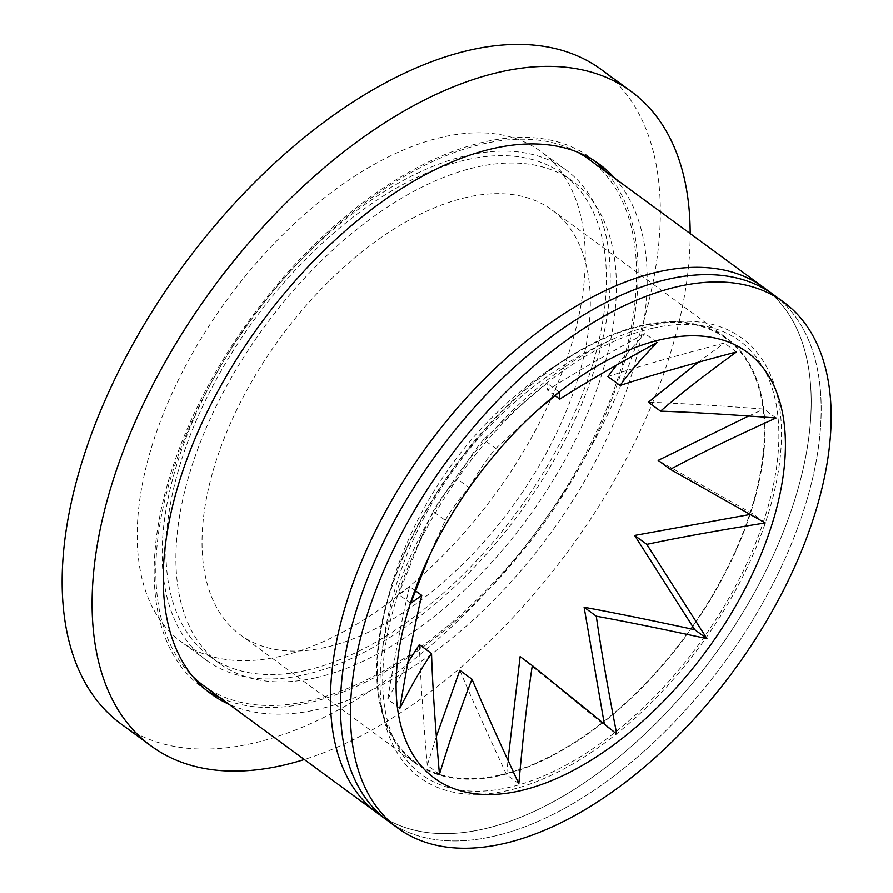 <?xml version="1.0" encoding="UTF-8"?>
<svg xmlns="http://www.w3.org/2000/svg" width="893" height="893" viewBox="0 0 893 893"><rect width="100%" height="100%" fill="white"/><g stroke="black" fill="none" stroke-linecap="round" stroke-linejoin="round"><path stroke-width="0.67" stroke-dasharray="4.46 3.35" d="M500.493 774.945A262.709 143.081 126.3 0 0 751.125 509.657A262.709 143.081 126.3 0 0 641.152 326.112A262.709 143.081 126.3 0 0 586.835 347.076A262.709 143.081 126.3 0 0 381.579 626.864A262.709 143.081 126.3 0 0 500.493 774.945M377.895 813.523A326.168 177.64 126.3 0 0 714.065 655.607A326.168 177.64 126.3 0 0 763.749 287.535A326.168 177.64 126.3 0 1 714.054 655.596A326.168 177.64 126.3 0 1 377.895 813.523M392.976 824.339A326.168 177.64 126.3 0 0 724.022 662.907A326.168 177.64 126.3 0 0 778.584 298.664M653.709 325.13A272.421 148.372 126.3 0 0 614.909 338.28A272.421 148.372 126.3 0 0 381.612 656.255A272.421 148.372 126.3 0 0 507.86 790.551A272.421 148.372 126.3 0 0 767.757 515.451A272.421 148.372 126.3 0 0 653.709 325.13M577.604 152.167A326.168 177.64 126.3 0 0 483.47 143.773A326.168 177.64 126.3 0 0 210.86 383.41A326.168 177.64 126.3 0 0 192.877 676.626M203.236 685.389A326.168 177.64 126.3 0 0 539.394 527.473A326.168 177.64 126.3 0 0 589.079 159.4M641.341 325.476A263.446 143.483 126.3 0 0 416.551 527.696A263.446 143.483 126.3 0 0 414.988 762.946A263.446 143.483 126.3 0 0 686.505 635.392A263.446 143.483 126.3 0 0 726.634 338.101A263.446 143.483 126.3 0 0 641.341 325.476M466.682 197.353A263.446 143.483 126.3 0 0 241.891 399.573A263.446 143.483 126.3 0 0 240.329 634.823A263.446 143.483 126.3 0 0 511.845 507.269A263.446 143.483 126.3 0 0 551.986 209.978A263.446 143.483 126.3 0 0 466.682 197.353M616.728 734.091L604.55 725.161L604.338 724.056M520.128 656.634L604.55 725.161M518.833 783.741L506.655 774.811L507.983 760.278M459.828 670.297C471.024 696.975 486.64 731.813 506.655 774.811M439.468 774.276L427.289 765.334L436.364 736.479M419.364 644.612C420.335 675.555 422.969 715.795 427.289 765.334M399.897 708.227L387.707 699.286L407.889 662.472M415.468 590.764L409.586 586.444C402.71 615.31 395.42 652.928 387.707 699.286M410.713 603.3L398.535 594.358L409.586 586.444M429.756 554.988L445.294 520.34L433.105 511.399L424.119 530.833L398.535 594.358M445.294 520.34C450.373 510.963 458.288 500.047 469.037 487.6L456.848 478.659C446.143 491.05 438.229 501.966 433.105 511.399M469.037 487.6C478.771 470.924 487.69 457.897 495.805 448.509L483.626 439.568C475.456 449.034 466.537 462.061 456.848 478.659M495.805 448.509L535.778 411.807M559.23 392.139L547.041 383.197L514.502 410.78L483.626 439.568M765.245 522.93L753.056 514L658.141 460.386M750.31 514.435L753.056 514M776.062 418.002L763.883 409.061C716.141 405.478 677.631 403.201 648.363 402.23M748.669 416.026L763.883 409.061M736.491 351.954L724.301 343.012C676.213 355.715 637.412 366.9 607.899 376.533M698.27 362.268L724.301 343.012M657.125 342.488L644.936 333.547C604.539 355.593 572.089 374.48 547.599 390.208L547.041 383.197M616.695 365.003L644.936 333.547M554.988 395.621L547.599 390.208M652.761 328.2A268.838 146.419 126.3 0 0 530.766 396.459A268.838 146.419 126.3 0 0 411.84 558.583A268.838 146.419 126.3 0 0 487.611 790.818A268.838 146.419 126.3 0 0 760.736 529.638A268.838 146.419 126.3 0 0 652.761 328.2M387.863 820.834A326.168 177.64 126.3 0 0 724.033 662.919A326.168 177.64 126.3 0 0 773.718 294.846M614.853 178.31A328.378 178.846 -53.7 0 1 588.654 473.915A328.378 178.846 -53.7 0 1 317.294 709.555A328.378 178.846 -53.7 0 1 228.999 704.298M219.946 697.656A328.378 178.846 126.3 0 0 308.252 702.914A328.378 178.846 126.3 0 0 579.602 467.285A328.378 178.846 126.3 0 0 605.8 171.668M594.827 161.075A328.378 178.846 126.3 0 0 590.396 157.626A328.378 178.846 126.3 0 0 251.949 316.613A328.378 178.846 126.3 0 0 201.918 687.175A328.378 178.846 126.3 0 0 206.54 690.367M316.155 677.698A298.865 162.772 126.3 0 0 571.163 448.297A298.865 162.772 126.3 0 0 572.938 181.424A298.865 162.772 126.3 0 0 264.908 326.124A298.865 162.772 126.3 0 0 219.377 663.376A298.865 162.772 126.3 0 0 316.155 677.698M690.166 233.553A405.869 221.051 -53.7 0 1 304.312 759.541M467.564 155.36A304.033 165.585 -53.7 0 1 566.006 169.938A304.033 165.585 -53.7 0 1 519.693 513.017A304.033 165.585 -53.7 0 1 206.35 660.217A304.033 165.585 -53.7 0 1 208.147 388.734A304.033 165.585 -53.7 0 1 467.564 155.36M306.176 670.375A298.865 162.772 -53.7 0 1 209.397 656.054A298.865 162.772 -53.7 0 1 254.929 318.801A298.865 162.772 -53.7 0 1 562.958 174.102A298.865 162.772 -53.7 0 1 561.184 440.975A298.865 162.772 -53.7 0 1 306.176 670.375M442.615 137.064A304.033 165.585 126.3 0 0 183.199 370.428A304.033 165.585 126.3 0 0 181.391 641.922A304.033 165.585 126.3 0 0 494.744 494.722A304.033 165.585 126.3 0 0 541.058 151.631A304.033 165.585 126.3 0 0 442.615 137.064M121.158 724.033A405.869 221.051 126.3 0 0 539.461 527.529A405.869 221.051 126.3 0 0 601.29 69.52M586.835 347.076C480.68 403.022 403.033 508.887 381.568 626.897M614.92 338.268C488.036 393.311 395.99 518.822 381.601 656.333M240.329 634.823L414.988 762.946M551.986 209.978L726.634 338.101M436.309 539.763L424.744 565.894M526.68 419.71L541.604 406.583M424.119 530.833L411.84 558.583M514.502 410.78L530.766 396.459M201.918 687.175L210.971 693.816M590.396 157.626L599.437 164.256M566.006 169.938L541.058 151.631M206.35 660.217L181.391 641.922M572.938 181.424L562.958 174.102M219.377 663.376L209.397 656.054"/><path stroke-width="1.34" d="M577.604 152.167A326.168 177.64 126.3 0 1 589.079 159.4L763.738 287.524A326.168 177.64 126.3 0 0 763.738 287.524A326.168 177.64 126.3 0 0 658.141 271.907A326.168 177.64 126.3 0 0 379.826 522.26A326.168 177.64 126.3 0 0 377.895 813.523A326.168 177.64 126.3 0 0 377.895 813.523L387.863 820.834A326.168 177.64 126.3 0 0 392.976 824.339M778.584 298.664A326.168 177.64 126.3 0 0 773.706 294.846A326.168 177.64 126.3 0 0 668.098 279.208A326.168 177.64 126.3 0 0 389.794 529.571A326.168 177.64 126.3 0 0 387.863 820.834L397.854 828.157A326.168 177.64 126.3 0 0 734.013 670.241A326.168 177.64 126.3 0 0 783.697 302.169A326.168 177.64 126.3 0 0 678.088 286.541A326.168 177.64 126.3 0 0 399.785 536.894A326.168 177.64 126.3 0 0 397.854 828.157M387.863 820.834A326.168 177.64 126.3 0 1 389.806 529.571A326.168 177.64 126.3 0 1 668.109 279.219A326.168 177.64 126.3 0 1 773.718 294.846L763.749 287.535A326.168 177.64 126.3 0 0 658.13 271.896A326.168 177.64 126.3 0 0 379.826 522.26A326.168 177.64 126.3 0 0 377.884 813.512L203.236 685.389A326.168 177.64 126.3 0 1 192.877 676.626M535.778 411.807L559.23 392.139L559.788 399.149C584.089 383.521 616.538 364.634 657.125 342.488L657.125 342.488C640.984 359.086 628.639 373.419 620.088 385.475C649.378 375.897 688.179 364.724 736.491 351.954C704.577 375.138 679.26 394.873 660.552 411.16C689.608 412.131 728.108 414.408 776.062 418.002C732.07 437.983 696.83 455.095 670.33 469.327L765.245 522.93C716.108 530.799 676.626 537.954 646.811 544.373L706.921 638.629C660.954 628.717 624.073 621.238 596.29 616.203C600.509 646.175 607.329 685.478 616.728 734.091L532.306 665.564L520.128 656.634L507.983 760.278M596.29 616.203L584.111 607.262C612.096 612.341 648.977 619.82 694.743 629.699L634.622 535.443L750.31 514.435M604.338 724.056L584.111 607.262M532.306 665.564C527.674 695.614 523.175 735.006 518.833 783.741C498.729 740.554 483.124 705.716 472.017 679.238L459.828 670.297L436.364 736.479M472.017 679.238C462.395 703.237 451.545 734.917 439.468 774.276C435.137 724.502 432.502 684.261 431.553 653.542L419.364 644.612L407.889 662.472M431.553 653.542C422.166 667.004 411.606 685.232 399.897 708.227C407.643 661.657 414.932 624.04 421.775 595.385L415.468 590.764M421.775 595.385L410.713 603.3L429.756 554.988M706.921 638.629L694.743 629.699M646.811 544.373L634.622 535.443M670.33 469.327L658.141 460.386L748.669 416.026M660.552 411.16L648.363 402.23L698.27 362.268M620.088 385.475L607.899 376.533L616.695 365.003M559.788 399.149L554.988 395.621M661.501 339.496A264.183 143.885 126.3 0 0 541.604 406.583A264.183 143.885 126.3 0 0 424.744 565.894A264.183 143.885 126.3 0 0 499.198 794.111A264.183 143.885 126.3 0 0 767.6 537.441A264.183 143.885 126.3 0 0 661.501 339.496M228.999 704.298A328.378 178.846 -53.7 0 1 210.971 693.816A328.378 178.846 -53.7 0 1 212.914 400.577A328.378 178.846 -53.7 0 1 493.115 148.517A328.378 178.846 -53.7 0 1 599.437 164.256A328.378 178.846 -53.7 0 1 614.853 178.31M605.8 171.668A328.378 178.846 126.3 0 0 594.827 161.075M206.54 690.367A328.378 178.846 126.3 0 0 219.946 697.656M304.312 759.541A405.869 221.051 -53.7 0 1 151.107 745.99A405.869 221.051 -53.7 0 1 153.507 383.566A405.869 221.051 -53.7 0 1 499.823 72.032A405.869 221.051 -53.7 0 1 631.228 91.488A405.869 221.051 -53.7 0 1 690.166 233.553M631.228 91.488L601.29 69.52A405.869 221.051 126.3 0 0 469.874 50.075A405.869 221.051 126.3 0 0 123.569 361.598A405.869 221.051 126.3 0 0 121.158 724.033L151.107 745.99M773.718 294.846L783.697 302.169"/></g></svg>
